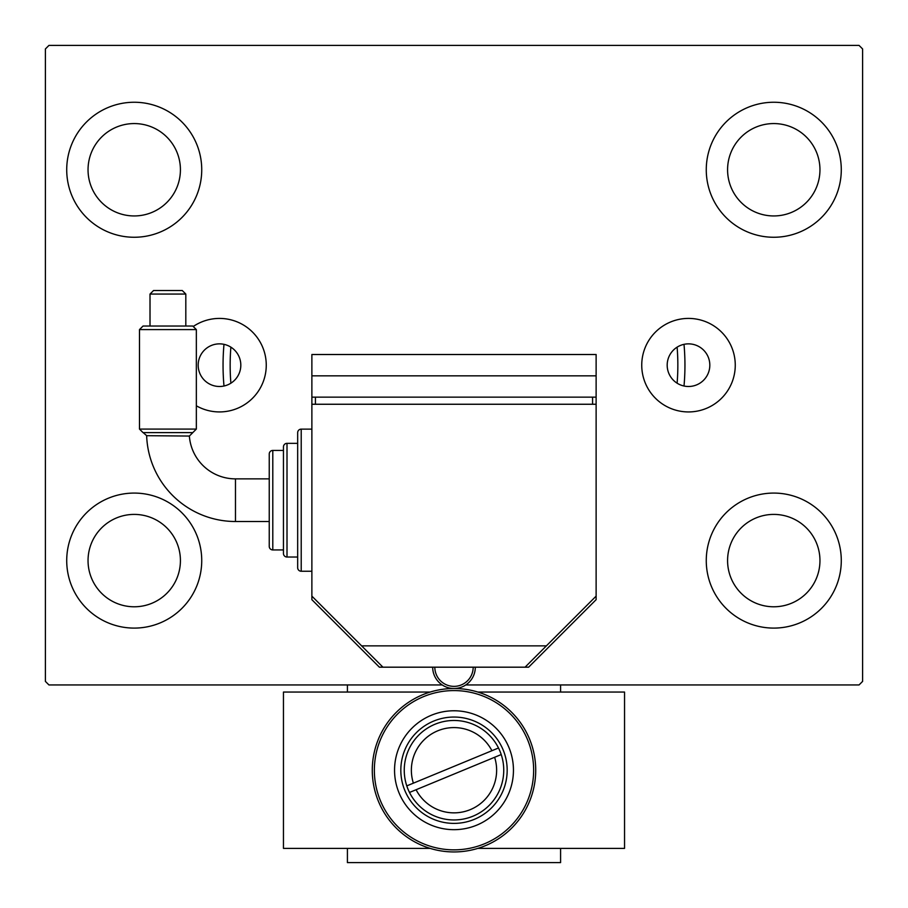 <?xml version="1.0" encoding="UTF-8"?>
<svg xmlns="http://www.w3.org/2000/svg" width="908" height="908" viewBox="0 0 908 908"><rect width="100%" height="100%" fill="white"/><g stroke="black" fill="none" stroke-linecap="round" stroke-linejoin="round"><path stroke-width="1.36" d="M709.818 365.175A21.315 21.315 0 0 0 688.502 343.86A21.315 21.315 0 0 0 667.187 365.175A21.315 21.315 0 0 0 688.502 386.49A21.315 21.315 0 0 0 709.818 365.175A255.818 255.818 0 0 0 709.818 365.164M240.813 365.175A21.315 21.315 0 0 0 219.498 343.86A21.315 21.315 0 0 0 198.182 365.175A21.315 21.315 0 0 0 219.498 386.49A21.315 21.315 0 0 0 240.813 365.175M735.264 365.175A46.762 46.762 0 0 0 688.502 318.413A46.762 46.762 0 0 0 641.74 365.175A46.762 46.762 0 0 0 688.502 411.937A46.762 46.762 0 0 0 735.264 365.175M196.344 405.797A46.762 46.762 0 0 0 266.26 365.175A46.762 46.762 0 0 0 193.234 326.494M66.715 560.588A67.51 67.51 0 0 1 134.225 493.078A67.51 67.51 0 0 1 201.735 560.588A67.51 67.51 0 0 1 134.225 628.098A67.51 67.51 0 0 1 66.715 560.588M706.265 169.762A67.51 67.51 0 0 1 773.775 102.252A67.51 67.51 0 0 1 841.285 169.762A67.51 67.51 0 0 1 773.775 237.26A67.51 67.51 0 0 1 706.265 169.762M706.265 560.588A67.51 67.51 0 0 1 773.775 493.078A67.51 67.51 0 0 1 841.285 560.588A67.51 67.51 0 0 1 773.775 628.098A67.51 67.51 0 0 1 706.265 560.588M66.715 169.762A67.51 67.51 0 0 1 134.225 102.252A67.51 67.51 0 0 1 201.735 169.762A67.51 67.51 0 0 1 134.225 237.26A67.51 67.51 0 0 1 66.715 169.762M88.042 169.762A46.195 46.195 0 0 1 134.225 123.567A46.195 46.195 0 0 1 180.42 169.762A46.195 46.195 0 0 1 134.225 215.945A46.195 46.195 0 0 1 88.042 169.762M727.58 560.588A46.195 46.195 0 0 1 773.775 514.405A46.195 46.195 0 0 1 819.958 560.588A46.195 46.195 0 0 1 773.775 606.782A46.195 46.195 0 0 1 727.58 560.588M727.58 169.762A46.195 46.195 0 0 1 773.775 123.567A46.195 46.195 0 0 1 819.958 169.762A46.195 46.195 0 0 1 773.775 215.945A46.195 46.195 0 0 1 727.58 169.762M88.042 560.588A46.195 46.195 0 0 1 134.225 514.405A46.195 46.195 0 0 1 180.42 560.588A46.195 46.195 0 0 1 134.225 606.782A46.195 46.195 0 0 1 88.042 560.588M465.781 684.95L859.047 684.95L862.6 681.397L862.6 48.953L859.047 45.4L48.953 45.4L45.4 48.953L45.4 681.397L48.953 684.95L442.219 684.95M223.992 344.336A230.95 230.95 0 0 0 223.992 386.014M684.008 386.014A230.95 230.95 0 0 0 684.008 344.336M677.118 347.151A223.845 223.845 0 0 1 677.118 383.199M230.882 383.199A223.845 223.845 0 0 1 230.882 347.151M560.588 848.39L560.588 862.6L347.412 862.6L347.412 848.39M347.412 692.055L347.412 684.95M560.588 684.95L560.588 692.055M311.875 429.132L301.218 429.132A3.553 3.553 0 0 0 297.665 432.685L297.665 443.342L287.007 443.342A3.553 3.553 0 0 0 283.455 446.895L283.455 450.447L272.797 450.447A3.553 3.553 0 0 0 269.245 454L269.245 478.868L235.478 478.868A46.24 46.24 0 0 1 189.363 436.056L146.653 435.681A88.882 88.882 0 0 0 235.478 521.51A88.882 88.882 0 0 1 146.653 435.681L143.214 432.628L146.653 435.681M139.492 429.075L143.044 432.628L192.791 432.628L189.363 436.056L196.344 429.075L196.344 329.593L139.492 329.593L139.492 429.075L196.344 429.075M139.492 329.593L143.044 326.04L192.791 326.04L196.344 329.593M185.811 294.056L150.013 294.056L153.566 290.503L182.258 290.503L185.811 294.056L185.811 326.04M150.013 294.056L150.013 326.04M235.478 478.868L235.478 521.51L269.245 521.51L269.245 546.378A3.553 3.553 0 0 0 272.797 549.93A3.553 3.553 0 0 1 269.245 546.378L269.245 454A3.553 3.553 0 0 1 272.797 450.447L272.797 549.93L283.455 549.93L283.455 553.483A3.553 3.553 0 0 0 287.007 557.035A3.553 3.553 0 0 1 283.455 553.483L283.455 446.895A3.553 3.553 0 0 1 287.007 443.342L287.007 557.035L297.665 557.035L297.665 567.693A3.553 3.553 0 0 0 301.218 571.245A3.553 3.553 0 0 1 297.665 567.693L297.665 432.685A3.553 3.553 0 0 1 301.218 429.132L301.218 571.245L311.875 571.245M311.875 596.125L311.875 404.253L596.125 404.253L596.125 596.125L525.062 667.187L382.938 667.187L311.875 596.125L311.875 599.677L379.385 667.187L382.938 667.187M361.622 645.86L546.378 645.86M592.572 397.148L592.572 404.253M315.428 397.148L315.428 404.253M596.125 375.833L596.125 354.517L311.875 354.517L311.875 375.833L596.125 375.833L596.125 397.148L311.875 397.148L311.875 404.253M311.875 375.833L311.875 397.148M475.315 667.187A21.315 21.315 0 0 1 454 688.502A21.315 21.315 0 0 1 432.685 667.187A21.315 21.315 0 0 0 454 688.502A21.315 21.315 0 0 0 475.315 667.187M409.497 792.446L416.091 789.733A42.642 42.642 0 0 0 470.276 809.63A42.642 42.642 0 0 0 494.622 757.283L501.216 754.559A49.747 49.747 0 0 1 472.989 816.19A49.747 49.747 0 0 1 406.784 785.885A49.747 49.747 0 0 1 435.011 724.244A49.747 49.747 0 0 1 498.503 747.988L406.784 785.885M491.909 750.712A42.642 42.642 0 0 0 437.724 730.815A42.642 42.642 0 0 0 413.378 783.161M498.503 747.988A49.747 49.747 0 0 1 501.216 754.559M416.091 789.733L494.622 757.283M503.747 770.222A49.747 49.747 0 0 1 454 819.958A49.747 49.747 0 0 1 404.253 770.222A49.747 49.747 0 0 1 454 720.475A49.747 49.747 0 0 1 503.747 770.222M372.28 770.222A81.72 81.72 0 0 1 454 688.502A81.72 81.72 0 0 1 535.72 770.222A81.72 81.72 0 0 1 454 851.942A81.72 81.72 0 0 1 372.28 770.222A81.72 81.72 0 0 0 454 851.942A81.72 81.72 0 0 0 535.72 770.222M525.062 667.187L528.615 667.187L596.125 599.677L596.125 596.125M596.125 404.253L596.125 397.148M477.835 692.055L624.545 692.055L624.545 848.39L477.835 848.39M430.165 848.39L283.455 848.39L283.455 692.055L430.165 692.055M434.819 667.187A19.181 19.181 0 0 0 454 686.369A19.181 19.181 0 0 0 473.181 667.187M533.643 770.222A79.643 79.643 0 0 0 454 690.579A79.643 79.643 0 0 0 374.357 770.222A79.643 79.643 0 0 0 454 849.854A79.643 79.643 0 0 0 533.643 770.222M507.175 770.222A53.175 53.175 0 0 0 454 717.048A53.175 53.175 0 0 0 400.825 770.222A53.175 53.175 0 0 0 454 823.386A53.175 53.175 0 0 0 507.175 770.222M394.549 770.222A59.451 59.451 0 0 1 454 710.771A59.451 59.451 0 0 1 513.451 770.222A59.451 59.451 0 0 1 454 829.674A59.451 59.451 0 0 1 394.549 770.222"/></g></svg>
